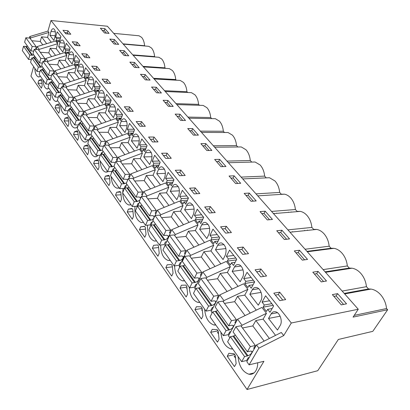 <?xml version="1.0" encoding="UTF-8"?>
<svg xmlns="http://www.w3.org/2000/svg" width="410" height="410" viewBox="0 0 410 410"><rect width="100%" height="100%" fill="white"/><g stroke="black" fill="none" stroke-linecap="round" stroke-linejoin="round"><path stroke-width="0.61" d="M30.473 38.924L30.76 37.879L29.766 36.531L47.944 31.093L50.983 20.5L291.3 322.998L283.71 335.58L281.306 332.474L256.532 344.943L246.815 361.651L249.09 364.849L263.927 361.282L247.03 389.5L317.755 370.696L338.337 339.47L372.792 331.347L387.655 309.729L386.558 308.54C385.928 303.036 383.857 298.326 380.336 294.401L380.265 294.324C377.461 291.382 374.386 289.634 371.035 289.081L368.529 288.958L366.443 286.687C365.838 281.327 363.86 276.776 360.498 273.039C357.935 270.333 355.116 268.719 352.046 268.196L349.32 268.094L347.337 265.941C346.763 260.724 344.877 256.337 341.684 252.785C339.342 250.31 336.769 248.824 333.96 248.332L331.06 248.26L329.174 246.21C328.625 241.131 326.826 236.903 323.787 233.515C321.645 231.25 319.287 229.882 316.715 229.415L313.681 229.38L311.882 227.427C311.354 222.481 309.642 218.392 306.741 215.168C304.779 213.082 302.616 211.821 300.253 211.386L297.112 211.386L295.4 209.52C294.892 204.703 293.258 200.751 290.49 197.671L288.496 195.903L286.329 194.699L284.525 194.171L281.306 194.212L279.666 192.439C279.184 187.734 277.621 183.911 274.977 180.969L269.483 177.73L242.725 178.903M256.532 344.943L258.884 348.141L249.09 364.849M269.39 338.476L255.845 320.548L263.123 319.129L266.459 313.307L261.908 307.423L237.605 319.2L228.467 335.836L229.831 337.753M250.213 313.091L237.544 296.317L244.755 295.123L247.896 289.332L243.596 283.776L219.75 294.913L211.145 311.467L212.154 312.891M232.121 289.137L220.247 273.419L227.386 272.424L230.353 266.674L226.284 261.416L202.873 271.968L194.76 288.42L195.457 289.398M215.019 266.495L203.878 251.745L210.94 250.93L213.743 245.221L209.889 240.245L186.909 250.254L179.247 266.587L179.662 267.171M198.829 245.062L188.359 231.204L195.35 230.548L197.999 224.885L194.34 220.165L171.775 229.672L164.687 246.108M291.3 322.998L358.263 309.242L353.077 317.114L387.655 309.729M283.71 335.58L258.884 348.141M237.605 319.2L242.043 325.243L241.367 326.462M237.544 296.317L234.674 301.663L224.46 303.41M223.301 301.832L223.942 300.617L247.896 289.332M219.75 294.913L223.942 300.617M220.247 273.419L217.541 278.733L207.429 280.194M206.235 278.564L206.84 277.36L230.353 266.674M202.873 271.968L206.84 277.36M203.878 251.745L201.32 257.019L191.321 258.223M190.091 256.558L190.66 255.358L213.743 245.221M186.909 250.254L190.66 255.358M188.359 231.204L185.94 236.432L176.049 237.405M174.798 235.704L175.337 234.515L197.999 224.885M171.775 229.672L175.337 234.515M155.139 215.475L157.414 210.14L179.575 201.095L183.05 205.579L180.538 211.196L173.625 211.698L183.475 224.741M173.625 211.698L171.334 216.89L161.56 217.648M160.284 215.916L160.797 214.737L183.05 205.579M157.414 210.14L160.797 214.737M151.029 225.105L152.971 220.554M141.737 196.554L143.766 191.578L165.537 182.962L168.843 187.232L166.46 192.792L159.623 193.166L168.905 205.451M159.623 193.166L157.45 198.307L147.79 198.876M146.498 197.118L146.98 195.949L168.843 187.232M143.766 191.578L146.98 195.949M137.837 206.102L139.554 201.899M128.955 178.575L130.78 173.917L152.166 165.696L155.318 169.766L153.053 175.275L146.298 175.521L155.052 187.109M146.298 175.521L144.233 180.615L134.685 181.01M133.383 179.232L133.839 178.078L155.318 169.766M130.78 173.917L133.839 178.078M125.255 188.031L126.782 184.141M116.763 161.468L118.408 157.091L139.426 149.24L142.429 153.12L140.276 158.578L133.599 158.711L141.865 169.658M133.599 158.711L131.641 163.759L122.206 163.995M120.888 162.201L121.324 161.053L142.429 153.12M118.408 157.091L121.324 161.053M113.247 170.832L114.605 167.218M105.119 145.166L106.61 141.04L127.269 133.537L130.134 137.242L128.089 142.644L121.488 142.68L129.304 153.022M121.488 142.68L119.623 147.672L110.305 147.764M108.978 145.96L109.393 144.822L130.134 137.242M106.61 141.04L109.393 144.822M101.777 154.432L102.992 151.07M93.987 129.611L95.34 125.716L115.656 118.536L118.393 122.077L116.445 127.423L109.921 127.366L117.316 137.155M109.921 127.366L108.143 132.312L98.938 132.271M97.606 130.452L98 129.329L118.393 122.077M95.34 125.716L98 129.329M90.805 138.785L91.896 135.643M83.338 114.754L84.573 111.069L104.545 104.191L107.169 107.579L105.308 112.868L98.866 112.729L105.867 121.995M98.866 112.729L97.17 117.624L88.078 117.46M86.736 115.635L87.115 114.528L107.169 107.579M84.573 111.069L87.115 114.528M80.304 123.835L81.288 120.894M73.139 100.552L74.266 97.057L93.916 90.461L96.427 93.706L94.648 98.938L88.283 98.718L94.92 107.507M88.283 98.718L86.664 103.566L77.685 103.294M76.342 101.465L76.701 100.363L96.427 93.706M74.266 97.057L76.701 100.363M70.243 109.531L71.13 106.779M63.365 86.956L64.401 83.635L83.732 77.305L86.136 80.416L84.439 85.593L78.146 85.306L84.445 93.639M78.146 85.306L76.603 90.097L67.732 89.723M66.389 87.894L66.733 86.802L86.136 80.416M64.401 83.635L66.733 86.802M60.598 95.843L61.403 93.254M53.992 73.933L54.94 70.771L73.964 64.693L76.27 67.67L74.646 72.795L68.434 72.442L74.41 80.36M68.434 72.442L66.953 77.182L58.194 76.716M56.846 74.886L57.174 73.81L76.27 67.67M54.94 70.771L57.174 73.81M51.347 82.723L52.075 80.288M44.987 61.444L45.869 58.43L64.585 52.582L66.804 55.447L65.251 60.516L59.112 60.101L64.79 67.624M59.112 60.101L57.697 64.79L49.041 64.242M47.698 62.407L48.011 61.346L66.804 55.447M45.869 58.43L48.011 61.346M42.461 70.136L43.127 67.845M36.341 49.456L37.151 46.576L55.581 40.954L57.713 43.706L56.221 48.718L50.158 48.247L55.56 55.401M50.158 48.247L48.8 52.89L40.257 52.26M38.914 50.43L39.211 49.379L57.713 43.706M37.151 46.576L39.211 49.379M33.917 58.056L34.527 55.888M47.944 31.093L48.974 32.416L47.545 37.377L41.553 36.859L46.694 43.665M41.553 36.859L40.252 41.446L31.811 40.749M48.974 32.416L30.76 37.879M29.766 36.531L29.351 38.053M27.239 45.756L27.096 46.284M33.635 66.625L30.934 76.168L247.03 389.5M50.983 20.5L107.394 26.24L358.263 309.242M238.061 356.567C238.958 366.012 242.571 371.896 248.896 374.217C251.76 374.714 254.082 373.556 255.85 370.753C257.096 368.61 257.726 365.951 257.731 362.773M227.242 356.234L234.443 366.627L236.139 363.665L235.237 355.327L234.151 353.779L228.893 353.276L227.242 356.234L234.694 354.547M69.654 109.521L69.977 108.291M60.552 104.801C60.885 110.193 62.315 113.391 64.841 114.4L67.178 113.77M147.498 225.182C147.226 233.618 149.512 238.912 154.35 241.075L156.548 240.952M160.674 244.995C160.756 253.288 163.231 258.449 168.1 260.478L170.258 260.406M142.142 233.469L144.802 237.313L146.027 234.443L145.335 227.417L144.535 226.284L140.702 226.812L139.508 229.667L142.142 233.469M132.302 219.273L133.46 216.429L132.799 209.582L132.035 208.495L128.381 209.146L127.243 211.98L132.302 219.273M134.977 206.373C134.372 214.901 136.474 220.308 141.271 222.594L143.485 222.43L141.271 222.594M158.07 245.534L157.65 244.934L153.617 245.334L152.361 248.214L157.922 256.229L159.203 253.344L158.486 246.128L158.07 245.534M173.046 273.193L172.297 265.777L171.416 264.527L167.177 264.778L165.855 267.674L171.693 276.099L173.046 273.193M220.893 332.218C221.713 341.197 225.044 346.768 230.897 348.925L232.731 349.012M214.056 337.21L217.484 342.155L219.078 339.208L218.222 331.121L217.192 329.655L212.221 329.373L210.663 332.315L214.056 337.21M198.163 314.285L201.412 318.975L202.924 316.038L202.104 308.187L201.131 306.798L196.421 306.716L194.945 309.647L198.163 314.285M186.171 296.989L187.601 294.062L186.816 286.436L185.894 285.119L181.43 285.211L180.031 288.127L186.171 296.989M204.631 309.155C205.379 317.714 208.47 322.998 213.897 325.012L215.85 325.068M174.563 265.9C175.029 273.998 177.694 278.99 182.563 280.881L184.679 280.855M189.215 287.287C189.902 295.456 192.767 300.479 197.81 302.365L199.854 302.38M120.832 192.556L120.104 191.521L116.619 192.275L115.533 195.088L120.366 202.053L121.468 199.234L120.832 192.556M101.777 152.653L101.044 154.447M100.173 160.997C100.588 167.162 102.387 170.857 105.565 172.097L108.137 171.585M69.849 117.988C70.197 123.548 71.709 126.859 74.379 127.92C75.727 128.202 76.957 127.515 78.074 125.86M56.908 110.515L58.789 113.227L59.629 110.551L59.117 104.75L58.553 103.945L55.868 105.165L55.042 107.825L56.908 110.515M50.245 92.127L49.702 91.358L47.129 92.629L46.335 95.263L49.933 100.455L50.743 97.811L50.245 92.127M60.542 95.837L60.777 94.761M51.624 92.142C51.937 97.365 53.295 100.455 55.693 101.419L57.8 100.896M68.055 117.47L67.763 117.05L64.965 118.208L64.103 120.899L68.004 126.516L68.88 123.82L68.055 117.47M77.664 131.138L77.357 130.703L74.441 131.794L73.539 134.506L77.603 140.363L78.52 137.642L77.664 131.138M111.674 171.472L111.346 173.307M111.187 176.618C111.628 183.009 113.539 186.857 116.917 188.164L119.141 187.903M106.641 182.255L108.957 185.602L110.013 182.804L109.403 176.29L108.706 175.301L105.375 176.151L104.34 178.939L106.641 182.255M95.832 166.665L98.051 169.868L99.056 167.09L98.467 160.735L97.8 159.787L94.618 160.725L93.634 163.493L95.832 166.665M88.001 145.842L87.361 144.935L84.317 145.955L83.373 148.692L87.607 154.801L88.57 152.054L88.001 145.842M43.045 79.965C43.342 85.034 44.628 88.027 46.904 88.944L48.98 88.386M91.081 137.98L90.743 138.785M89.631 146.047C90.021 151.997 91.717 155.559 94.715 156.733L96.514 156.574L98.195 155.293M41.718 79.991L41.195 79.253L38.719 80.575L37.961 83.184L41.425 88.176L42.194 85.557L41.718 79.991M79.535 131.723C79.899 137.473 81.498 140.907 84.327 142.019C85.782 142.316 87.094 141.573 88.268 139.779M34.783 68.255C35.07 73.175 36.29 76.075 38.453 76.952L40.498 76.352M123.051 188.492L122.698 192.731M122.703 192.951C123.174 199.588 125.209 203.596 128.807 204.979L131.031 204.764M255.845 320.548L252.796 325.919L242.484 327.985M266.459 313.307L242.043 325.243M354.214 315.387L386.558 308.54M337.604 293.647L346.553 303.836L341.284 304.871L332.341 294.606L337.604 293.647L336.154 295.943L333.873 296.363M279.789 300.638L273.798 293.165L279.687 292.171L285.693 299.587L279.789 300.638M234.12 175.818L229.067 176.018L235.632 183.557L240.701 183.311L234.12 175.818L233.07 178.007L237.826 183.449M199.808 193.551L194.171 193.868L189.604 188.175L195.227 187.893L199.808 193.551M177.422 172.984L175.26 170.283L180.815 170.104L185.176 175.49L179.6 175.7L177.422 172.984M205.856 143.633L211.852 150.46L206.865 150.526L200.89 143.664L205.856 143.633L204.903 145.781L202.75 145.801M163.662 155.826L161.601 153.253L167.101 153.171L171.257 158.296L165.737 158.414L163.662 155.826M249.28 193.079L256.188 200.941L251.074 201.289L244.186 193.382L249.28 193.079L248.178 195.288L245.969 195.426M209.505 212.99L204.698 206.994L210.376 206.594L215.199 212.554L209.505 212.99M281.916 230.235L289.542 238.922L284.356 239.507L276.74 230.763L281.916 230.235L280.686 232.485L278.446 232.716M299.51 250.269L307.541 259.417L302.324 260.135L294.303 250.925L299.51 250.269L298.213 252.534L295.958 252.826M318.042 271.374L326.519 281.024L321.271 281.895L312.809 272.178L318.042 271.374L316.679 273.66L314.409 274.013M266.577 275.986L260.724 276.863L255.066 269.806L260.909 268.986L266.577 275.986M240.024 251.048L237.359 247.722L243.145 247.056L248.511 253.682L242.71 254.395L240.024 251.048M265.193 211.196L272.445 219.458L267.294 219.914L260.058 211.606L265.193 211.196L264.03 213.425L261.805 213.61M231.409 232.567L225.659 233.136L220.595 226.817L226.325 226.289L231.409 232.567M157.988 141.916L152.53 141.942L148.589 137.027L154.027 137.027L157.988 141.916M118.229 92.829L121.683 97.098L116.414 96.898L112.975 92.614L118.229 92.829L117.455 94.997L119.069 97.001M156.343 87.253L161.386 92.993L156.584 92.788L151.562 87.022L156.343 87.253L155.549 89.318L153.478 89.221M124.276 50.737L128.74 55.827L124.081 55.468L119.638 50.363L124.276 50.737L123.579 52.736L121.565 52.577M100.03 70.366L94.879 70.049L91.727 66.118L96.857 66.446L100.03 70.366M89.877 57.825L84.783 57.461L81.759 53.689L86.833 54.069L89.877 57.825M114.405 39.498L118.7 44.393L114.088 43.993L109.813 39.083L114.405 39.498L113.734 41.477L111.74 41.302M80.129 45.792L75.102 45.382L72.196 41.758L77.208 42.184L80.129 45.792M145.222 74.589L150.06 80.099L145.304 79.837L140.486 74.307L145.222 74.589L144.463 76.629L142.408 76.511M108.963 81.39L110.623 83.44L105.416 83.184L102.121 79.079L107.312 79.355L108.963 81.39M167.936 100.455L173.194 106.441L168.346 106.298L163.108 100.281L167.936 100.455L167.106 102.541L165.015 102.469M180.031 114.226L185.52 120.473L180.625 120.396L175.157 114.113L180.031 114.226L179.165 116.332L177.048 116.286M192.659 128.602L198.394 135.131L193.453 135.126L187.739 128.561L192.659 128.602L191.747 130.734L189.615 130.718M145.33 126.29L139.933 126.234L136.171 121.539L141.547 121.621L145.33 126.29M133.24 111.366L127.91 111.238L124.312 106.754L129.627 106.902L133.24 111.366M134.541 62.428L129.852 62.1L134.48 67.409L139.185 67.717L134.541 62.428L133.814 64.447L131.779 64.308M70.771 34.24L65.8 33.784L63.007 30.304L67.963 30.77L70.771 34.24M219.663 159.352L225.941 166.501L220.913 166.655L214.65 159.464L219.663 159.352L218.663 161.525L216.49 161.576M104.904 28.679L109.039 33.389L104.473 32.954L100.358 28.228L104.904 28.679L104.258 30.637L102.285 30.442M47.545 37.377L51.286 42.266M56.221 48.718L60.224 53.946M65.251 60.516L69.531 66.107M74.646 72.795L79.227 78.781M84.439 85.593L89.339 91.999M94.648 98.938L99.891 105.795M105.308 112.868L110.92 120.212M116.445 127.423L122.457 135.285M128.089 142.644L134.531 151.07M140.276 158.578L147.19 167.608M153.053 175.275L160.469 184.966M166.46 192.792L174.419 203.196M180.538 211.196L189.092 222.374M195.35 230.548L204.544 242.571M210.94 250.93L220.841 263.871M227.386 272.424L238.056 286.364M244.755 295.123L256.26 310.16M263.123 319.129L275.551 335.37M271.133 313.916L268.514 318.447L277.473 330.055L280.168 325.509C282.956 321.291 279.851 312.389 275.423 311.764C273.629 311.457 272.199 312.174 271.133 313.916L277.442 312.712M55.606 37.223L56.672 38.586L56.129 40.431L57.692 42.445L58.24 40.595L59.312 41.979L60.926 36.551L57.195 31.821L55.606 37.223L60.598 37.658M267.679 309.324L269.985 312.292L273.639 305.952L265.608 295.784L262.046 302.103L264.317 305.019L263.102 307.167L266.444 311.477L267.679 309.324L272.173 308.494M244.724 283.484L245.872 281.347L243.724 278.595L247.081 272.317L254.661 281.916L251.222 288.215L249.039 285.416L247.881 287.553L244.724 283.484L254.636 281.957M209.997 235.314L211.919 237.785L210.894 239.886L213.728 243.535L214.758 241.428L216.716 243.935L219.775 237.733L212.985 229.134L209.997 235.314L217.29 234.592M201.735 224.849L199.655 229.257L206.835 238.558L208.967 234.13C210.55 228.524 209.413 224.624 205.548 222.44C203.954 222.169 202.683 222.968 201.735 224.849L208.065 224.29M195.293 219.78L196.262 217.695L194.437 215.352L197.266 209.223L203.703 217.382L200.813 223.532L198.958 221.154L197.979 223.245L195.293 219.78L202.868 219.155M183.957 201.91L185.72 204.165L188.457 198.071L182.342 190.322L179.662 196.4L181.399 198.619L180.482 200.69L183.034 203.98L183.957 201.91L186.816 201.725M145.478 152.658L143.792 156.902L149.676 164.523L151.398 160.254C152.669 155.236 151.813 151.843 148.835 150.07C147.436 149.84 146.314 150.706 145.478 152.658L151.28 152.571M178.734 195.334C180.149 190.04 179.165 186.412 175.787 184.449C174.291 184.203 173.097 185.038 172.205 186.96L170.34 191.291L176.823 199.685L178.734 195.334M138.677 136.699L133.04 136.694C133.85 134.731 134.936 133.86 136.289 134.08C139.092 135.766 139.892 139.051 138.693 143.946L137.053 148.169L131.441 140.902L139.303 140.871M133.04 136.694L131.441 140.902M128.012 133.071L128.755 131.082L127.325 129.247L129.509 123.41L134.547 129.791L132.317 135.654L130.872 133.793L130.113 135.782L128.012 133.071L133.296 133.086M126.634 121.534L121.165 121.457C121.949 119.484 123 118.603 124.312 118.813C126.951 120.422 127.705 123.61 126.562 128.381L124.999 132.563L119.638 125.619L127.126 125.696M121.165 121.457L119.638 125.619M116.363 118.054L117.075 116.091L115.707 114.334L117.788 108.563L122.6 114.656L120.478 120.458L119.09 118.68L118.372 120.648L116.363 118.054L121.324 118.141M67.353 52.295L68.475 53.73L70.161 48.242L66.276 43.322L64.616 48.785L65.723 50.199L65.154 52.065L66.784 54.161L67.353 52.295L68.88 52.408M140.205 148.784L140.989 146.775L139.492 144.853L141.788 138.959L147.067 145.642L144.72 151.567L143.203 149.614L142.413 151.628L140.205 148.784L145.847 148.722M104.084 93.162L98.959 92.957C99.697 90.974 100.681 90.077 101.905 90.267C104.263 91.737 104.924 94.746 103.894 99.292L102.474 103.387L97.57 97.032L104.35 97.278M98.959 92.957L97.57 97.032M73.995 60.818L75.148 62.294L74.553 64.175L76.25 66.364L76.844 64.472L78.013 65.969L79.776 60.419L75.727 55.294L73.995 60.818L79.53 61.192M83.384 67.122L78.592 66.82C79.284 64.831 80.206 63.924 81.354 64.093C83.471 65.446 84.06 68.296 83.127 72.637L81.831 76.644L77.326 70.807L83.471 71.171M78.592 66.82L77.326 70.807M84.347 76.798L84.967 74.897L83.768 73.354L85.577 67.768L89.8 73.113L87.955 78.725L86.741 77.167L86.115 79.074L84.347 76.798L88.514 77.024M249.839 294.262L258.295 305.214L260.832 300.694C263.415 296.548 260.601 288.122 256.481 287.528C254.733 287.226 253.344 287.969 252.309 289.752L249.839 294.262L261.093 292.391M231.43 262.82L233.49 265.465L236.734 259.212L229.564 250.136L226.402 256.368L228.431 258.971L227.345 261.088L230.338 264.942L231.43 262.82L235.114 262.338M192.823 205L186.596 205.42C187.513 203.519 188.743 202.699 190.291 202.96C193.899 205.026 194.96 208.787 193.464 214.235L191.444 218.622L184.623 209.792L194.176 209.105M186.596 205.42L184.623 209.792M152.238 161.212L153.811 163.226L152.986 165.256L155.298 168.238L156.133 166.204L157.727 168.249L160.192 162.268L154.652 155.257L152.238 161.212L159.229 161.048M156.748 173.681L162.919 181.671L164.733 177.366C166.071 172.21 165.153 168.705 161.986 166.844C160.535 166.603 159.382 167.454 158.521 169.391L156.748 173.681L165.425 173.374M169.699 183.613L171.375 185.761L173.973 179.724L168.156 172.359L165.614 178.37L167.265 180.487L166.393 182.537L168.823 185.668L169.699 183.613L172.349 183.495M107.835 104.232L109.157 105.934L111.182 100.194L106.579 94.367L104.596 100.076L105.903 101.757L105.221 103.699L107.148 106.18L107.835 104.232L109.736 104.289M73.656 54.889L69.029 54.55C69.7 52.562 70.592 51.645 71.709 51.809C73.713 53.105 74.271 55.883 73.38 60.132L72.139 64.093L67.814 58.492L73.677 58.896M69.029 54.55L67.814 58.492M87.233 83.64L91.932 89.728L93.29 85.68C94.269 81.236 93.644 78.31 91.415 76.901C90.226 76.721 89.272 77.623 88.56 79.612L87.233 83.64L93.69 83.953M115.113 107.041L109.818 106.892C110.577 104.914 111.592 104.022 112.863 104.222C115.353 105.76 116.061 108.855 114.974 113.514L113.488 117.649L108.363 111.007L115.487 111.182M109.818 106.892L108.363 111.007M93.957 86.428L95.212 88.037L94.561 89.964L96.406 92.337L97.057 90.41L98.328 92.035L100.26 86.361L95.853 80.78L93.957 86.428L100.137 86.715M64.027 48.129C64.877 43.967 64.349 41.261 62.443 40.016C61.362 39.862 60.495 40.78 59.85 42.768L58.686 46.663L62.838 52.044L64.027 48.129M51.024 31.442L49.912 35.296L53.905 40.472L55.042 36.598C55.852 32.518 55.35 29.884 53.536 28.685C52.49 28.536 51.655 29.458 51.024 31.442L55.34 31.842M225.315 255.112C226.996 249.331 225.766 245.282 221.62 242.966C219.975 242.684 218.663 243.468 217.684 245.323L215.486 249.767L223.06 259.571L225.315 255.112M242.576 277.268C244.975 273.188 242.418 265.198 238.569 264.629C236.877 264.337 235.524 265.101 234.52 266.925L232.193 271.399L240.188 281.757L242.576 277.268M154.949 56.969L154.59 56.575C154.247 52.808 153.202 49.938 151.449 47.965L148.779 46.33L147.697 46.238M165.44 68.362L164.963 67.84C164.61 63.996 163.523 61.054 161.704 59.009L158.854 57.267L157.645 57.174M176.341 80.201L175.736 79.545C175.372 75.619 174.245 72.596 172.354 70.474L169.309 68.619L167.951 68.531M187.667 92.501L186.934 91.707C186.555 87.699 185.387 84.593 183.419 82.389L180.159 80.411L178.642 80.329M199.45 105.303L198.583 104.36C198.194 100.265 196.974 97.078 194.929 94.782L191.434 92.67L189.727 92.593M211.719 118.628L210.709 117.532C210.304 113.35 209.038 110.064 206.912 107.681L203.155 105.421L201.233 105.36M224.501 132.512L223.347 131.256C222.927 126.982 221.61 123.6 219.391 121.119L215.352 118.695L213.185 118.654M237.826 146.985L236.524 145.571C236.088 141.194 234.715 137.714 232.398 135.126L228.052 132.527L225.602 132.517M251.735 162.093L250.274 160.51C249.823 156.031 248.393 152.443 245.974 149.742L241.28 146.949L238.517 146.98M266.208 177.817L264.645 176.115C264.173 171.529 262.682 167.828 260.155 165.01L255.082 162.001L251.955 162.088M144.843 45.992L144.597 45.72C144.264 42.025 143.254 39.227 141.563 37.325L139.062 35.788L138.093 35.696M291.136 212.139L291.151 211.878M276.637 213.077L276.699 213.338M307.377 230.399L307.408 230.036M292.494 231.594L292.612 231.947M235.309 355.962L234.161 356.223L235.55 358.207M139.508 229.667L145.504 229.144M140.702 226.812L144.674 226.474M127.243 211.98L132.994 211.575M128.381 209.146L132.307 208.88M152.361 248.214L158.629 247.543M165.855 267.674L172.405 266.843M172.523 268.017L172.559 268.34M210.663 332.315L218.038 330.855M218.345 332.243L217.469 332.418L218.52 333.914M194.945 309.647L202.13 308.407M202.268 309.734L201.648 309.842L202.391 310.903M180.031 288.127L186.888 287.108M187.016 288.353L186.627 288.414L187.088 289.07M115.533 195.088L121.047 194.791M116.619 192.275L120.499 192.08M55.042 107.825L59.399 107.938M55.868 105.165L59.158 105.257M46.335 95.263L50.532 95.417M47.129 92.629L50.297 92.752M64.103 120.899L68.624 120.96M64.965 118.208L68.383 118.264M73.539 134.506L78.233 134.516M74.441 131.794L77.992 131.81M104.34 178.939L109.629 178.739M105.375 176.151L109.209 176.018M93.634 163.493L98.713 163.37M94.618 160.725L98.405 160.648M83.373 148.692L88.258 148.64M84.317 145.955L88.006 145.924M37.961 83.184L42.004 83.373M38.719 80.575L41.779 80.724M344.231 293.411L368.529 288.958M123 43.844L144.597 45.72M342.15 291.069L366.443 286.687M325.104 271.84L349.32 268.094M323.131 269.611L347.337 265.941M306.952 251.356L331.06 248.26M305.076 249.244L329.174 246.21M287.907 229.877L311.882 227.427M271.563 211.437L295.4 209.52M255.989 193.868L279.666 192.439M241.126 177.099L264.645 176.115M226.93 161.089L250.274 160.51M213.359 145.775L236.524 145.571M200.367 131.123L223.347 131.256M187.923 117.081L210.709 117.532M175.987 103.622L198.583 104.36M164.538 90.702L186.934 91.707M153.54 78.295L175.736 79.545M142.962 66.364L164.963 67.84M132.794 54.889L154.59 56.575M343.565 304.425L336.154 295.943M279.687 292.171L278.308 294.575L275.335 295.082M278.308 294.575L282.767 300.105M230.881 178.099L233.07 178.007M195.227 187.893L194.181 190.199L191.347 190.348M194.181 190.199L197.015 193.71M180.815 170.104L179.831 172.39L177.028 172.487M179.831 172.39L182.414 175.593M209.028 150.501L204.903 145.781M167.101 153.171L166.163 155.431L163.39 155.482M166.163 155.431L168.52 158.352M253.288 201.136L248.178 195.288M210.376 206.594L209.274 208.926L206.409 209.131M209.274 208.926L212.375 212.769M286.605 239.255L280.686 232.485M304.584 259.827L298.213 252.534M323.546 281.516L316.679 273.66M260.909 268.986L259.607 271.369L256.66 271.794M259.607 271.369L263.676 276.422M243.145 247.056L241.92 249.423L238.999 249.767M241.92 249.423L245.636 254.036M269.529 219.714L264.03 213.425M226.325 226.289L225.167 228.642L222.271 228.913M225.167 228.642L228.56 232.849M154.027 137.027L153.135 139.267L150.388 139.272M153.135 139.267L155.282 141.932M117.455 94.997L114.8 94.894M158.665 92.88L155.549 89.318M126.101 55.622L123.579 52.736M96.857 66.446L96.155 68.567L93.562 68.408M96.155 68.567L97.477 70.207M86.833 54.069L86.156 56.165L83.594 55.98M86.156 56.165L87.35 57.646M116.086 44.167L113.734 41.477M77.208 42.184L76.562 44.259L74.031 44.049M76.562 44.259L77.633 45.587M147.364 79.95L144.463 76.629M107.312 79.355L106.574 81.498L108.04 83.317M106.574 81.498L103.955 81.364M170.447 106.359L167.106 102.541M182.742 120.427L179.165 116.332M195.59 135.126L191.747 130.734M141.547 121.621L140.697 123.835L137.986 123.799M140.697 123.835L142.654 126.26M129.627 106.902L128.817 109.096L126.136 109.024M128.817 109.096L130.595 111.3M136.52 67.542L133.814 64.447M67.963 30.77L67.343 32.821L64.841 32.59M67.343 32.821L68.301 34.015M223.091 166.588L218.663 161.525M106.451 33.143L104.258 30.637M268.514 318.447L280.122 316.182M58.24 40.595L59.686 40.718M56.129 40.431L58.235 40.605M56.672 38.586L60.229 38.894M263.102 307.167L273.147 305.337M264.317 305.019L271.83 303.666M262.046 302.103L269.555 300.781M245.872 281.347L253.318 280.214M243.724 278.595L251.166 277.488M249.039 285.416L253.098 284.781M214.758 241.428L218.125 241.07M210.894 239.886L219.135 239.03M211.919 237.785L219.222 237.036M199.655 229.257L209.648 228.334M196.262 217.695L203.493 217.11M194.437 215.352L201.659 214.789M198.958 221.154L202.053 220.893M180.482 200.69L187.478 200.249M181.399 198.619L188.4 198.199M179.662 196.4L186.806 195.98M143.792 156.902L152.059 156.748M170.34 191.291L179.452 190.809M130.872 133.793L133.024 133.798M128.755 131.082L134.044 131.113M127.325 129.247L134.157 129.293M119.09 118.68L121.114 118.715M117.075 116.091L122.042 116.184M115.707 114.334L122.457 114.477M65.154 52.065L68.9 52.347M65.723 50.199L69.469 50.491M64.616 48.785L69.869 49.195M143.203 149.614L145.504 149.588M140.989 146.775L146.636 146.724M139.492 144.853L146.401 144.802M76.844 64.472L78.454 64.58M74.553 64.175L78.5 64.431M75.148 62.294L79.094 62.556M83.768 73.354L89.611 73.687M86.741 77.167L88.437 77.259M84.967 74.897L89.139 75.127M227.345 261.088L236.36 259.935M228.431 258.971L235.806 258.039M226.402 256.368L233.772 255.461M156.133 166.204L158.598 166.137M152.986 165.256L159.029 165.092M153.811 163.226L159.859 163.077M166.393 182.537L172.887 182.25M167.265 180.487L173.758 180.215M165.614 178.37L172.682 178.089M105.221 103.699L109.895 103.843M105.903 101.757L110.577 101.905M104.596 100.076L111.146 100.301M97.057 90.41L98.856 90.487M94.561 89.964L98.969 90.149M95.212 88.037L99.62 88.232M58.686 46.663L64.273 47.109M49.912 35.296L55.242 35.772M215.486 249.767L225.92 248.568M232.193 271.399L243.048 269.888M288.414 212.103L288.404 212.365M273.988 213.564L273.926 213.302M304.656 230.323L304.625 230.686M249.249 357.469L248.245 357.699L246.625 360.498L241.654 361.666L244.57 356.608L247.983 355.767C250.551 354.655 251.899 353.266 252.032 351.585L250.71 351.062L247.358 351.77L233.059 331.895L235.899 326.749L240.86 325.771L255.333 345.502L253.667 348.367L254.677 348.141M241.654 361.666L227.622 341.761L230.405 336.718L233.787 335.964L235.432 335.19M247.358 351.77L250.331 346.609L235.899 326.749M250.331 346.609L255.333 345.502M264.148 341.11L252.796 325.919M244.57 356.608L230.405 336.718M247.199 355.998L233.008 336.179M230.758 331.669L229.764 331.869L228.237 334.652L223.317 335.657L226.059 330.619L229.436 329.891C231.963 328.861 233.259 327.493 233.336 325.791L231.998 325.207L228.677 325.801L215.199 307.059L217.864 301.944L222.773 301.114L236.426 319.723L234.863 322.573L235.858 322.383M223.317 335.657L210.074 316.879L212.693 311.856L216.044 311.21L217.659 310.483M228.677 325.801L231.476 320.666L217.864 301.944M231.476 320.666L236.426 319.723M245.072 315.582L234.674 301.663M226.059 330.619L212.693 311.856M228.662 330.101L215.276 311.4M213.302 307.321L212.318 307.49L210.878 310.262L206.015 311.113L208.593 306.101L211.934 305.476C214.415 304.512 215.67 303.169 215.696 301.447L214.348 300.817L211.058 301.309L198.322 283.602L200.838 278.518L205.697 277.826L218.586 295.405L217.115 298.239L218.105 298.08M206.015 311.113L193.499 293.365L195.965 288.373L199.28 287.82L200.864 287.133M211.058 301.309L213.692 296.199L200.838 278.518M213.692 296.199L218.586 295.405M227.073 291.495L217.541 278.733M208.593 306.101L195.965 288.373M211.165 305.66L198.517 287.984M196.795 284.294L195.826 284.438L194.468 287.195L189.656 287.912L192.09 282.926L195.391 282.393C197.83 281.496 199.04 280.173 199.019 278.441L197.666 277.765L194.412 278.164L182.363 261.416L184.736 256.363L189.538 255.799L201.735 272.43L200.352 275.248L201.325 275.11M189.656 287.912L177.807 271.112L180.139 266.151L183.413 265.68L184.966 265.034M194.412 278.164L196.892 273.091L184.736 256.363M196.892 273.091L201.735 272.43M210.069 268.724L201.32 257.019M192.09 282.926L180.139 266.151M194.632 282.557L182.66 265.834M181.169 262.492L180.205 262.61L178.924 265.347L174.168 265.946L176.464 260.996L179.729 260.545C182.127 259.699 183.301 258.408 183.239 256.66L181.876 255.948L178.663 256.265L167.244 240.393L169.484 235.386L174.235 234.93L185.791 250.689L184.479 253.482L185.443 253.375M174.168 265.946L162.939 250.023L165.143 245.098L168.372 244.703L169.899 244.088M178.663 256.265L181 251.227L169.484 235.386M181 251.227L185.791 250.689M193.966 247.179L185.94 236.432M176.464 260.996L165.143 245.098M178.98 260.688L167.634 244.837M166.347 241.818L165.399 241.915L164.184 244.632L159.485 245.124L161.658 240.204L164.881 239.829C167.239 239.04 168.372 237.769 168.274 236.016L166.911 235.268L163.733 235.514L152.899 220.452L155.021 215.486L159.71 215.132L170.678 230.082L169.438 232.859L170.391 232.767M159.485 245.124L148.825 230L150.911 225.116L154.104 224.793L155.6 224.208M163.733 235.514L165.942 230.512L155.021 215.486M165.942 230.512L170.678 230.082M178.704 226.75L171.334 216.89M161.658 240.204L150.911 225.116M164.143 239.958L153.371 224.905M152.274 222.184L151.336 222.261L150.188 224.957L145.54 225.346L147.6 220.472L150.783 220.165C153.104 219.422 154.201 218.171 154.073 216.413L152.704 215.634L149.563 215.819L139.272 201.51L141.281 196.58L145.914 196.318L156.338 210.53L155.164 213.277L156.107 213.21M145.54 225.346L135.408 210.976L137.386 206.127L140.538 205.871L142.014 205.318M149.563 215.819L151.659 210.858L141.281 196.58M151.659 210.858L156.338 210.53M164.22 207.363L157.45 198.307M147.6 220.472L137.386 206.127M150.055 220.278L139.82 205.969M140.656 198.117L139.205 196.979L136.099 197.102L126.311 183.485L128.217 178.606L132.794 178.427L142.706 191.947L141.593 194.673L142.526 194.622M138.893 203.519L137.965 203.575L136.878 206.25L132.286 206.548L122.641 192.869L124.517 188.067L127.633 187.862L129.078 187.339M136.099 197.102L138.088 192.187L128.217 178.606M138.088 192.187L142.706 191.947M150.45 188.933L144.233 180.615M132.286 206.548L134.239 201.715L124.517 188.067M134.239 201.715L136.663 201.566L126.921 187.954M136.663 201.566L137.381 201.469L127.633 187.862M139.846 200.106L137.381 201.469M127.684 179.975L126.357 179.226L123.292 179.293L113.965 166.322L115.774 161.489L120.294 161.386L129.739 174.265L128.684 176.966L129.601 176.93M126.152 185.745L125.234 185.786L124.204 188.436L119.669 188.651L110.48 175.618L112.263 170.862L115.338 170.709L116.758 170.212M123.292 179.293L125.173 174.424L115.774 161.489M125.173 174.424L129.739 174.265M137.345 171.395L131.641 163.759M119.669 188.651L121.524 183.859L112.263 170.862M121.524 183.859L123.917 183.757L114.636 170.785M123.917 183.757L124.625 183.67L115.338 170.709M126.577 182.793L124.625 183.67M115.271 162.832L114.118 162.309L111.089 162.324L102.192 149.958L103.914 145.176L108.378 145.14L117.383 157.419L116.379 160.095L117.291 160.074M112.038 171.457L107.645 171.6L98.882 159.162L100.578 154.452L103.607 154.35L105.011 153.873M111.089 162.324L112.878 157.507L103.914 145.176M112.878 157.507L117.383 157.419M124.855 154.683L119.623 147.672M114.011 168.807L113.104 168.833L112.345 170.857M107.645 171.6L109.408 166.855L100.578 154.452M109.408 166.855L111.776 166.788L102.92 154.416M111.776 166.788L112.473 166.711L103.607 154.35M114.036 166.127L112.473 166.711M103.422 146.544L102.438 146.175L99.451 146.144L90.958 134.337L92.593 129.601L97.001 129.632L105.601 141.353L104.647 144.002L105.544 143.997M100.286 155.257L96.176 155.328L87.801 143.454L89.416 138.785L92.414 138.729L93.787 138.273M99.451 146.144L101.152 141.373L92.593 129.601M101.152 141.373L105.601 141.353M112.945 138.739L108.143 132.312M102.423 152.643L101.531 152.653L100.886 154.447M96.176 155.328L97.852 150.629L89.416 138.785M97.852 150.629L100.189 150.598L91.732 138.785M100.189 150.598L100.875 150.537L92.414 138.729M102.269 150.065L100.875 150.537M92.101 131.026L88.335 130.693L80.222 119.412L81.78 114.723L86.131 114.81L94.351 126.013L93.439 128.632L94.326 128.643M89.073 139.779L85.218 139.784L77.213 128.432L78.751 123.815L81.708 123.794L83.061 123.364M88.335 130.693L89.954 125.972L81.78 114.723M89.954 125.972L94.351 126.013M101.572 123.512L97.17 117.624M91.353 137.201L90.472 137.201L89.923 138.785M85.218 139.784L86.812 135.131L78.751 123.815M86.812 135.131L89.119 135.136L81.036 123.84M89.119 135.136L89.8 135.085L81.708 123.794M91.169 134.634L89.8 135.085M81.282 116.22L77.715 115.927L69.951 105.134L71.437 100.496L75.737 100.635L83.594 111.351L82.728 113.944L83.604 113.965M78.371 124.968L74.743 124.927L67.081 114.062L68.552 109.49L71.468 109.511L72.801 109.096M77.715 115.927L79.258 111.254L71.437 100.496M79.258 111.254L83.594 111.351M90.697 108.963L86.664 103.566M80.77 122.436L79.899 122.426L79.432 123.825M74.743 124.927L76.265 120.32L68.552 109.49M76.265 120.32L78.541 120.355L70.807 109.547M78.541 120.355L79.212 120.309L71.468 109.511M80.56 119.884L79.212 120.309M70.935 102.069L67.553 101.798L60.116 91.466L61.541 86.879L65.779 87.063L73.308 97.324L72.483 99.891L73.344 99.922M68.137 110.787L64.713 110.705L57.379 100.301L58.779 95.776L61.659 95.827L62.971 95.433M67.553 101.798L69.023 97.175L61.541 86.879M69.023 97.175L73.308 97.324M80.293 95.033L76.603 90.097M70.638 108.307L69.782 108.286L69.387 109.511M64.713 110.705L66.169 106.144L58.779 95.776M66.169 106.144L68.414 106.205L61.008 95.858M68.414 106.205L69.075 106.169L61.659 95.827M70.402 105.765L69.075 106.169M61.028 88.524L57.82 88.268L50.696 78.366L52.055 73.826L56.242 74.056L63.453 83.891L62.668 86.428L63.519 86.469M58.343 97.196L55.109 97.083L48.078 87.105L49.415 82.63L52.26 82.712L53.551 82.333M57.82 88.268L59.224 83.691L52.055 73.826M59.224 83.691L63.453 83.891M70.325 81.698L66.953 77.182M60.936 94.766L60.085 94.736L59.752 95.812M55.109 97.083L56.498 92.573L49.415 82.63M56.498 92.573L58.717 92.655L51.614 82.733M58.717 92.655L59.368 92.629L52.26 82.712M60.675 92.24L59.368 92.629M51.537 75.553L48.493 75.302L41.656 65.8L42.958 61.31L47.088 61.582L54.012 71.017L53.259 73.528L54.099 73.575M48.959 84.163L45.899 84.019L39.15 74.451L40.436 70.018L43.24 70.13L44.511 69.767M48.493 75.302L49.835 70.776L42.958 61.31M49.835 70.776L54.012 71.017M60.772 68.906L57.697 64.79M51.629 81.785L50.789 81.744L50.507 82.682M45.899 84.019L47.227 79.555L40.436 70.018M47.227 79.555L49.42 79.663L42.604 70.146M49.42 79.663L50.061 79.642L43.24 70.13M51.347 79.273L50.061 79.642M42.435 63.109L39.539 62.858L32.979 53.736L34.225 49.297L38.304 49.605L44.951 58.661L44.229 61.146L45.059 61.203M39.96 71.653L37.064 71.489L30.581 62.294L31.811 57.912L34.578 58.046L35.829 57.702M39.539 62.858L40.826 58.384L34.225 49.297M40.826 58.384L44.951 58.661M51.604 56.636L48.8 52.89M42.696 69.326L41.866 69.275L41.63 70.089M37.064 71.489L38.335 67.066L31.811 57.912M38.335 67.066L40.498 67.199L33.953 58.056M40.498 67.199L41.133 67.184L34.578 58.046M42.394 66.825L41.133 67.184M33.687 51.168L30.95 50.912L24.641 42.148L25.835 37.756L29.868 38.094L36.249 46.801L35.557 49.256L36.377 49.318M31.329 59.629L28.577 59.445L22.345 50.609L23.524 46.274L26.261 46.438L27.49 46.104M30.95 50.912L32.18 46.484L25.835 37.756M32.18 46.484L36.249 46.801M42.799 44.854L40.252 41.446M34.117 57.354L33.297 57.297L33.102 58M28.577 59.445L29.792 55.078L23.524 46.274M29.792 55.078L31.929 55.227L25.64 46.438M31.929 55.227L32.554 55.217L26.261 46.438M33.799 54.873L32.554 55.217M178.309 186.663L172.205 186.96M258.71 288.717L252.309 289.752M164.477 169.207L158.521 169.391M93.516 79.868L88.56 79.612M64.319 43.137L59.85 42.768M224.085 244.611L217.684 245.323M240.947 266.054L234.52 266.925M247.983 355.767L233.787 335.964M229.436 329.891L216.044 311.21M211.934 305.476L199.28 287.82M195.391 282.393L183.413 265.68M179.729 260.545L168.372 244.703M164.881 239.829L154.104 224.793M150.783 220.165L140.538 205.871M254.005 372.936L248.896 374.217M65.856 114.421L64.841 114.4M156.482 240.86L154.35 241.075M170.14 260.232L168.1 260.478M232.434 348.592L230.897 348.925M215.583 324.689L213.897 325.012M184.505 280.609L182.563 280.881M199.629 302.062L197.81 302.365M107.159 172.046L105.565 172.097M75.512 127.93L74.379 127.92M56.6 101.444L55.693 101.419M118.705 188.077L116.917 188.164M47.714 88.98L46.904 88.944M96.13 156.707L94.715 156.733M85.593 142.014L84.327 142.019M39.186 76.988L38.453 76.952M130.816 204.851L128.807 204.979M344.692 293.929L371.035 289.081M113.703 33.359L139.062 35.788M325.53 272.317L352.046 268.196M307.315 251.771L333.96 248.332M289.988 232.224L316.715 229.415M273.485 213.605L300.253 211.386M257.746 195.852L284.525 194.171M228.37 162.714L255.082 162.001M214.645 147.226L241.28 146.949M201.505 132.404L228.052 132.527M188.913 118.203L215.352 118.695M176.843 104.586L203.155 105.421M165.256 91.512L191.434 92.67M154.129 78.961L180.159 80.411M143.433 66.897L169.309 68.619M133.148 55.288L158.854 57.267M123.246 44.121L148.779 46.33M252.032 351.585L251.755 351.206M233.336 325.791L233.049 325.391M215.696 301.447L215.393 301.037M199.019 278.441L198.712 278.016M183.239 256.66L182.921 256.224M168.274 236.016L167.951 235.571M154.073 216.413L153.745 215.962M140.568 197.784L140.235 197.328M127.674 179.99L127.382 179.59"/></g></svg>
